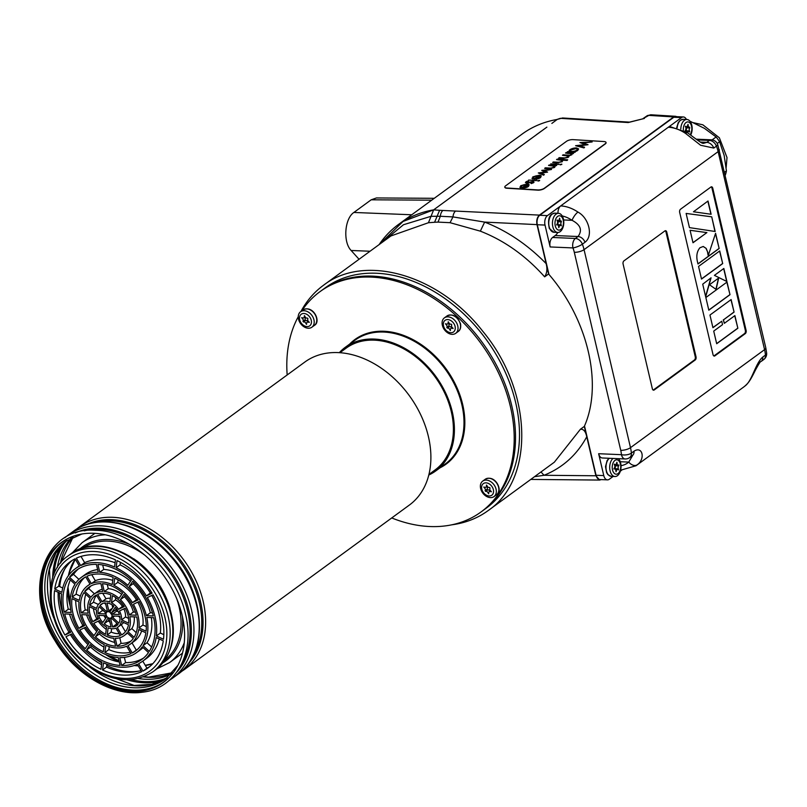 <?xml version="1.0" encoding="UTF-8"?>
<svg xmlns="http://www.w3.org/2000/svg" width="807" height="807" viewBox="0 0 807 807"><rect width="100%" height="100%" fill="white"/><g stroke="black" fill="none" stroke-linecap="round" stroke-linejoin="round"><path stroke-width="1.21" d="M724.605 172.204L726.431 170.872L724.172 155.479L719.612 141.76A37.102 27.035 -126.2 0 0 716.122 136.968L704.45 128.374L690.499 121.464A37.102 27.035 -126.2 0 0 690.116 121.423M717.262 143.475L719.612 141.76M725.291 175.099A37.102 27.035 -126.2 0 0 726.431 170.872M712.107 139.893L716.122 136.968M298.519 319.148A9.573 6.981 -126.2 0 0 304.168 326.906A9.573 6.981 -126.2 0 0 311.885 327.208A9.573 6.981 -126.2 0 0 311.865 315.366A9.573 6.981 -126.2 0 0 300.577 311.744A9.573 6.981 -126.2 0 0 298.519 319.148M299.69 319.794A7.182 5.235 -126.2 0 0 309.696 325.846A7.182 5.235 -126.2 0 0 307.023 314.478A7.182 5.235 -126.2 0 0 299.69 319.794M308.405 322.215L309.293 322.407L308.597 321.529A1.987 1.453 53.8 0 1 307.951 318.785L307.437 318.069A1.987 1.453 53.8 0 1 305.016 316.606L304.39 315.678L304.3 316.576A1.987 1.453 53.8 0 1 303.825 317.766A1.987 1.453 53.8 0 1 302.524 317.857L301.647 317.665L302.332 318.543A1.987 1.453 53.8 0 1 302.978 321.287L303.503 322.003A1.987 1.453 53.8 0 1 305.924 323.466L306.539 324.394L306.63 323.496A1.987 1.453 53.8 0 1 307.114 322.306A1.987 1.453 53.8 0 1 308.405 322.215L308.94 321.832M304.511 317.262A1.987 1.453 53.8 0 1 304.965 319.844L305.49 320.55A1.987 1.453 53.8 0 1 307.8 321.801M480.639 488.528A9.573 6.981 -126.2 0 0 486.288 496.275A9.573 6.981 -126.2 0 0 494.005 496.587A9.573 6.981 -126.2 0 0 493.985 484.735A9.573 6.981 -126.2 0 0 482.697 481.123A9.573 6.981 -126.2 0 0 480.639 488.528M481.799 489.163A7.182 5.235 -126.2 0 0 491.806 495.216A7.182 5.235 -126.2 0 0 489.143 483.847A7.182 5.235 -126.2 0 0 481.799 489.163M490.525 491.594L491.413 491.776L490.717 490.908A1.987 1.453 53.8 0 1 490.071 488.154L489.546 487.438A1.987 1.453 53.8 0 1 487.135 485.975L486.51 485.047L486.419 485.945A1.987 1.453 53.8 0 1 485.945 487.146A1.987 1.453 53.8 0 1 484.644 487.236L483.766 487.045L484.452 487.922A1.987 1.453 53.8 0 1 485.098 490.666L485.622 491.382A1.987 1.453 53.8 0 1 488.033 492.845L488.659 493.773L488.749 492.875A1.987 1.453 53.8 0 1 489.234 491.675A1.987 1.453 53.8 0 1 490.525 491.594L491.049 491.201M486.631 486.641A1.987 1.453 53.8 0 1 487.085 489.213L487.61 489.93A1.987 1.453 53.8 0 1 489.92 491.17M457.771 325.917A9.573 6.981 -126.2 0 0 452.122 318.17A9.573 6.981 -126.2 0 0 444.405 317.867A9.573 6.981 -126.2 0 0 444.425 329.71A9.573 6.981 -126.2 0 0 455.713 333.321A9.573 6.981 -126.2 0 0 457.771 325.917M455.077 326.401A7.182 5.235 -126.2 0 0 445.071 320.339A7.182 5.235 -126.2 0 0 447.734 331.707A7.182 5.235 -126.2 0 0 455.077 326.401M446.352 323.97L445.464 323.778L446.16 324.656A1.987 1.453 53.8 0 1 446.806 327.4L447.33 328.116A1.987 1.453 53.8 0 1 449.741 329.579L450.367 330.517L450.457 329.609A1.987 1.453 53.8 0 1 450.931 328.419A1.987 1.453 53.8 0 1 452.233 328.328L453.12 328.52L452.424 327.642A1.987 1.453 53.8 0 1 451.779 324.898L451.254 324.182A1.987 1.453 53.8 0 1 448.843 322.719L448.218 321.791L448.127 322.689A1.987 1.453 53.8 0 1 447.653 323.879A1.987 1.453 53.8 0 1 446.352 323.97M448.339 323.385A1.987 1.453 53.8 0 1 448.793 325.957L449.317 326.674A1.987 1.453 53.8 0 1 451.627 327.914M556.063 214.137A9.573 5.669 92.4 0 0 552.502 224.75A9.573 5.669 92.4 0 0 557.708 232.456A9.573 5.669 92.4 0 0 563.78 223.125A9.573 5.669 92.4 0 0 558.525 213.32A9.573 5.669 92.4 0 0 556.063 214.137M557.687 216.367A7.182 4.247 92.4 0 0 556.558 228.734A7.182 4.247 92.4 0 0 563.437 223.7A7.182 4.247 92.4 0 0 557.687 216.367M558.626 226.636L558.797 227.695L559.15 226.727A1.987 1.18 -87.6 0 1 560.34 225.324A1.987 1.18 -87.6 0 1 560.804 225.516L561.339 225.819L561.137 224.8A1.987 1.18 -87.6 0 1 561.41 221.814L561.218 221.007A1.987 1.18 -87.6 0 1 560.926 221.057A1.987 1.18 -87.6 0 1 559.826 219.232L559.654 218.172L559.312 219.141A1.987 1.18 -87.6 0 1 558.121 220.543A1.987 1.18 -87.6 0 1 557.647 220.351L557.123 220.059L557.324 221.068A1.987 1.18 -87.6 0 1 557.052 224.053L556.749 224.982L557.244 224.86A1.987 1.18 -87.6 0 1 557.536 224.81A1.987 1.18 -87.6 0 1 558.626 226.636M558.505 225.244L558.242 224.679A1.987 1.18 -87.6 0 1 558.515 221.693L558.979 220.977M558.333 220.886A1.987 1.18 -87.6 0 1 558.03 220.936A1.987 1.18 -87.6 0 1 557.344 220.513M690.752 135.001A9.573 5.669 92.4 0 0 691.73 124.994A9.573 5.669 92.4 0 0 686.878 119.476A9.573 5.669 92.4 0 0 684.427 120.283A9.573 5.669 92.4 0 0 680.805 129.08M690.177 134.577A7.182 4.247 92.4 0 0 691.296 125.287A7.182 4.247 92.4 0 0 686.051 122.523A7.182 4.247 92.4 0 0 683.358 130.26M687.544 132.711A1.987 1.18 -87.6 0 1 688.704 131.48A1.987 1.18 -87.6 0 1 689.168 131.662L689.692 131.965L689.491 130.956A1.987 1.18 -87.6 0 1 689.773 127.97L689.582 127.153A1.987 1.18 -87.6 0 1 689.279 127.203A1.987 1.18 -87.6 0 1 688.189 125.388L688.018 124.328L687.675 125.287A1.987 1.18 -87.6 0 1 686.475 126.699A1.987 1.18 -87.6 0 1 686.011 126.507L685.486 126.205L685.678 127.224A1.987 1.18 -87.6 0 1 685.405 130.209L685.597 131.016A1.987 1.18 -87.6 0 1 685.889 130.966A1.987 1.18 -87.6 0 1 686.939 132.318M686.858 131.4L686.606 130.835A1.987 1.18 -87.6 0 1 686.878 127.839L687.342 127.123M686.686 127.032A1.987 1.18 -87.6 0 1 686.394 127.082A1.987 1.18 -87.6 0 1 685.708 126.659M613.027 458.447A9.573 5.669 92.4 0 0 609.779 469.089A9.573 5.669 92.4 0 0 614.954 476.534A9.573 5.669 92.4 0 0 617.416 475.716A9.573 5.669 92.4 0 0 621.017 467.475A9.573 5.669 92.4 0 0 618.424 458.669M618.021 473.578A7.182 4.247 92.4 0 0 619.151 461.221A7.182 4.247 92.4 0 0 612.271 466.244A7.182 4.247 92.4 0 0 618.021 473.578M617.083 463.319L616.911 462.26L616.558 463.218A1.987 1.18 -87.6 0 1 615.368 464.62A1.987 1.18 -87.6 0 1 614.904 464.439L614.369 464.136L614.571 465.145A1.987 1.18 -87.6 0 1 614.298 468.131L614.49 468.948A1.987 1.18 -87.6 0 1 614.783 468.897A1.987 1.18 -87.6 0 1 615.872 470.713L616.044 471.772L616.397 470.814A1.987 1.18 -87.6 0 1 617.587 469.402A1.987 1.18 -87.6 0 1 618.061 469.593L618.586 469.896L618.384 468.877A1.987 1.18 -87.6 0 1 618.656 465.891L618.959 464.973L618.465 465.084A1.987 1.18 -87.6 0 1 618.172 465.135A1.987 1.18 -87.6 0 1 617.083 463.319L616.548 463.289M615.751 469.331L615.489 468.756A1.987 1.18 -87.6 0 1 615.771 465.77L616.235 465.054M615.58 464.963A1.987 1.18 -87.6 0 1 615.277 465.014A1.987 1.18 -87.6 0 1 614.601 464.59M601.205 479.6L599.662 480.064L595.889 475.767L586.75 436.779C585.66 431.432 583.552 428.931 580.404 429.253L584.318 426.399L586.75 436.779C576.924 454.886 562.681 467.717 544.029 475.283L534.506 476.695M359.054 259.269L351.136 250.483C342.854 242.13 344.569 218.536 353.89 212.453L371.19 199.803L376.476 197.947L434.257 198.31M300.93 311.492C306.64 300.86 314.135 292.134 323.436 285.315C364.451 253.247 438.837 274.642 482.596 331.062C532.438 390.588 535.172 478.924 488.144 510.589C477.593 518.265 465.468 523.017 451.759 524.822M379.744 244.138L403.036 221.471L433.631 209.86L431.059 216.296L440.329 216.276L438.03 222.107L434.58 222.268L439.603 210.304L433.631 209.86A149.234 108.733 -126.2 0 0 398.396 224.528A149.234 108.733 -126.2 0 0 379.119 244.602M381.903 242.564L403.47 224.739L431.059 216.296L428.446 222.722L390.992 235.916M650.755 114.765L648.828 115.381A4.812 3.41 -124.7 0 0 647.053 115.815L650.755 114.765L675.62 116.309L673.714 116.924L648.828 115.381L642.614 118.891L647.053 115.815M676.831 116.692L675.62 116.309M438.03 222.107L450.064 222.692L480.347 231.165L484.644 222.096C507.129 230.852 527.617 244.682 546.127 263.607L546.137 263.617C547.499 268.751 547.015 273.159 544.654 276.841C525.761 255.748 504.325 240.516 480.347 231.165M455.572 211.071L539.429 215.106C537.099 217.275 536.292 220.442 536.988 224.618L484.644 222.096L452.969 216.901A7.213 4.085 92.8 0 1 455.572 211.071L442.922 210.466A7.213 4.085 92.8 0 0 440.329 216.276L452.969 216.901L450.064 222.692M546.884 127.123L433.652 209.85M551.857 123.421L557.193 119.446A149.234 108.733 -126.2 0 0 522.099 134.093L398.396 224.528M526.134 142.224L531.51 138.3M505.787 157.103L511.174 153.169M485.451 171.972L490.827 168.038M465.104 186.851L470.481 182.917M536.302 134.789L541.689 130.855M515.966 149.668L521.342 145.734M495.619 164.537L500.996 160.603M475.273 179.416L480.659 175.482M455.34 194.053L460.313 190.351M444.97 201.568L450.145 197.786M557.001 119.456L560.29 118.326L628.25 122.543A4.812 2.814 -86.5 0 1 629.51 122.129L562.57 117.983L556.931 119.497M539.429 215.106L673.714 116.924M629.51 122.129L642.614 118.891M544.654 276.841L548.568 273.987C587.869 319.189 603.122 384.213 584.318 426.399M595.889 475.767L544.029 475.283L540.983 471.954M488.144 510.589L554.338 462.199L580.404 429.253M428.446 222.722L434.58 222.268M546.127 263.607L536.988 224.618M301.757 310.887A136.444 99.422 53.8 0 1 319.965 291.67L321.287 290.702A136.444 99.422 53.8 0 1 372.572 276.135A136.444 99.422 53.8 0 1 500.279 372.884A136.444 99.422 53.8 0 1 482.354 511.002A136.444 99.422 53.8 0 0 500.189 492.341A136.444 99.422 53.8 0 0 471.026 328.469A136.444 99.422 53.8 0 0 321.287 290.702L325.261 287.806A136.444 99.422 53.8 0 1 475 325.564A136.444 99.422 53.8 0 1 504.163 489.435A136.444 99.422 53.8 0 1 486.328 508.097L481.033 511.971A136.444 99.422 53.8 0 1 391.728 517.953M557.97 213.3A7.182 4.247 -87.6 0 1 560.683 205.926A35.912 26.167 53.8 0 1 577.943 212.08C588.949 217.92 593.478 236.058 585.014 242.231L582.372 244.168A35.912 26.167 53.8 0 1 584.056 249.656L718.129 151.625A35.912 26.167 -126.2 0 0 716.445 146.138L713.802 148.074L700.617 145.26L685.547 133.407A7.182 2.179 -55.9 0 1 687.655 132.792L687.655 132.792C704.703 145.845 702.181 142.738 703.442 143.374L706.811 142.365L709.464 140.428A7.182 5.235 -126.2 0 1 716.445 146.138A7.182 1.735 -20.9 0 0 717.705 144.433L765.782 347.756A7.182 2.471 -13.2 0 1 764.572 349.643L630.499 447.663A35.912 26.167 53.8 0 1 631.377 453.12A7.182 3.147 175.1 0 1 621.451 454.684A7.182 4.247 92.4 0 0 625.112 458.961A7.182 7.182 0 0 0 629.662 457.579A7.182 5.235 53.8 0 0 631.377 453.12L634.03 451.184C642.604 445.635 645.55 459.032 637.217 464.792A35.912 26.167 53.8 0 1 636.017 465.75L743.62 387.078A35.912 26.167 -126.2 0 0 744.821 386.119A7.182 4.913 49.2 0 0 745.032 385.948A7.182 4.913 49.2 0 0 745.315 385.685M744.821 386.119C752.245 381.055 755.322 363.241 762.807 357.027A7.182 5.235 53.8 0 1 761.082 361.486L761.082 361.486C760.698 360.941 758.802 363.836 755.372 370.191C749.925 381.388 748.139 383.093 745.032 385.948L743.62 387.078M620.25 461.725L628.774 462.088A7.182 4.913 49.2 0 0 637.217 464.792M621.017 465.679A28.729 20.932 53.8 0 0 628.774 462.088L632.678 455.41M548.972 274.461L537.311 224.739A7.182 4.247 92.4 0 1 539.742 215.277L673.815 117.247L681.522 117.58L668.287 127.254A7.182 4.247 -87.6 0 1 670.133 126.649L687.655 132.792M762.807 357.027L765.45 355.09A7.182 3.147 -4.9 0 0 766.65 353.143L765.782 347.756M711.724 216.821L715.173 231.488L689.45 227.624L686.121 213.431L711.724 216.821L714.972 231.468M715.587 233.294L719.158 248.506L697.984 263.99L697.48 261.861C696.118 256.061 696.925 251.36 699.921 247.769L703.25 246.478L706.186 248.405L707.769 252.339A37.485 22.193 92.4 0 0 708.324 255.335L715.587 233.294M723.839 268.469L726.905 281.532L714.407 275.369L723.839 268.469M702.715 284.175L711.068 277.81L705.681 296.815L702.715 284.175M734.895 315.608L737.86 328.247L716.687 343.732L713.721 331.092L722.547 324.636L721.751 321.236L712.924 327.692L709.958 315.043L731.132 299.558L734.077 312.107L723.486 319.844L724.313 323.345L734.895 315.608M713.872 355.958A2.391 1.412 92.4 0 0 714.094 355.826L744.538 333.573A2.391 1.412 92.4 0 0 745.345 330.416L711.996 188.202A2.391 1.412 92.4 0 0 711.149 186.881M727.026 282.057L729.992 294.696L708.818 310.181L705.853 297.541L727.026 282.057M718.684 278.022L716.102 289.431L709.494 284.74L718.684 278.022M719.733 250.937L722.699 263.586L701.515 279.071L698.549 266.421L719.733 250.937M706.902 232.598L693.001 242.756L690.076 230.277L706.902 232.598L692.971 242.635M708.021 201.014L711.128 214.269L693.465 211.777L708.021 201.014M653.186 390.074A2.391 1.412 92.4 0 0 653.408 389.952L694.444 359.952A2.391 1.412 92.4 0 0 695.251 356.795L665.997 232.083A2.391 1.412 92.4 0 0 665.16 230.762M714.871 355.867L745.305 333.604A2.391 1.412 92.4 0 0 746.122 330.456L712.763 188.233A2.391 1.412 92.4 0 0 711.542 186.81A2.391 1.412 92.4 0 0 710.927 187.012L680.483 209.265A2.391 1.412 92.4 0 0 679.676 212.423L713.035 354.646A2.391 1.412 92.4 0 0 714.256 356.069A2.391 1.412 92.4 0 0 714.871 355.867L714.094 355.826M696.027 356.825L666.774 232.113A2.391 1.412 92.4 0 0 665.553 230.691A2.391 1.412 92.4 0 0 664.938 230.893L623.902 260.893A2.391 1.412 92.4 0 0 623.095 264.05L652.349 388.762A2.391 1.412 92.4 0 0 653.569 390.185A2.391 1.412 92.4 0 0 654.184 389.983L695.21 359.983A2.391 1.412 92.4 0 0 696.027 356.825L695.251 356.795M625.112 458.961L602.315 457.983A7.182 4.247 92.4 0 1 598.643 453.716L603.777 475.595A7.182 4.247 92.4 0 0 607.439 479.862A7.182 4.247 92.4 0 0 609.285 479.257L613.118 476.453M620.341 471.167L621.652 470.219M620.613 470.188A7.182 4.247 92.4 0 0 620.674 470.188L636.017 465.75M537.311 224.739L545.018 225.072L550.152 246.952A7.182 4.247 -87.6 0 1 552.583 237.48L555.226 235.553L578.034 236.522C582.604 230.237 580.616 224.84 572.062 220.311A7.182 2.179 124.1 0 1 577.943 212.08M557.798 232.456A11.974 7.081 -87.6 0 1 555.226 235.553M681.522 117.58A7.182 4.247 -87.6 0 1 683.368 116.965A7.182 4.247 -87.6 0 1 686.414 119.456M685.547 133.407A35.912 26.167 -126.2 0 0 668.287 127.254L547.449 215.6A7.182 4.247 -87.6 0 0 545.018 225.072M584.5 425.955L596.07 475.262A7.182 4.247 92.4 0 0 599.732 479.54L607.439 479.862M683.368 116.965L675.651 116.642A7.182 4.247 92.4 0 0 673.815 117.247M552.583 237.48L575.391 238.458A7.182 5.235 -126.2 0 1 582.372 244.168A7.182 1.735 159.1 0 1 572.96 247.92A28.729 20.932 53.8 0 1 574.302 252.309L620.744 450.326A28.729 20.932 53.8 0 1 621.451 454.684L598.643 453.716M734.733 315.729L737.86 328.247M737.669 328.237L716.656 343.6M712.894 327.561L721.751 321.236M730.971 299.679L734.077 312.107M733.886 312.097L723.486 319.844M723.294 319.834L724.313 323.345M726.865 282.178L729.992 294.696M729.8 294.696L708.788 310.059M710.826 277.991L705.59 296.431M718.452 278.193L715.94 289.31M723.677 268.59L726.693 281.431M719.572 251.058L722.699 263.586M722.507 263.576L701.485 278.94M715.476 233.626L719.158 248.506M718.966 248.506L697.954 263.869M703.149 246.478L706.186 248.405M705.994 248.395L707.779 252.349M707.588 252.349A37.485 22.193 92.4 0 0 708.132 255.325L708.324 255.335M690.076 230.298L706.71 232.587M686.132 213.441L711.532 216.811M707.86 201.135L710.937 214.238M521.705 185.711L521.393 187.184L520.404 187.567L520.707 185.711L527.132 184.067A4.781 1.695 167.6 0 1 529.039 184.652L528.434 186.205A4.449 1.584 167.6 0 1 524.903 187.617L521.746 187.87L526.315 184.521A3.339 1.18 -12.4 0 0 521.685 185.711L521.443 187.406L520.454 187.789L519.869 187.093M526.043 184.722A3.339 1.18 -12.4 0 0 521.736 185.933M529.089 184.874L528.484 186.417A4.449 1.584 -12.4 0 1 524.953 187.839L521.746 187.87M528.131 185.368A3.611 1.281 -12.4 0 0 527.213 184.853A3.531 2.068 93.5 0 0 527.163 184.632L523.299 187.466L527.485 186.165A3.621 1.281 -12.4 0 0 528.131 185.186A3.621 1.281 -12.4 0 0 528.121 185.156L528.171 185.378M527.163 184.632A3.611 1.281 167.6 0 1 528.091 185.166M506.887 188.233L537.866 190.149A4.792 1.695 -12.4 0 0 544.382 188.455L544.342 188.243A4.792 1.695 -12.4 0 1 537.815 189.938L506.836 188.011A4.792 1.695 -12.4 0 1 504.809 187.103L504.859 187.325A4.792 1.695 -12.4 0 0 506.887 188.233L506.836 188.011M606.027 142.456L606.067 142.678A4.792 1.695 -12.4 0 1 605.27 143.939L605.22 143.727A4.792 1.695 -12.4 0 0 606.027 142.456A4.792 1.695 -12.4 0 0 603.999 141.548L573.02 139.631A4.792 1.695 -12.4 0 0 566.494 141.326L505.616 185.832A4.792 1.695 -12.4 0 0 504.809 187.103M577.459 149.224L575.916 148.417L577.429 149.043L576.813 150.102A3.642 1.291 167.6 0 1 571.679 151.434L570.226 150.788L570.892 149.749L570.267 150.889M532.63 182.664L531.44 182.2A4.217 1.493 -12.4 0 0 529.947 182.685L526.517 183.179L525.851 181.948A3.581 1.271 167.6 0 1 528.323 180.929L526.81 181.979L527.032 182.705L532.852 181.434A2.3 0.817 167.6 0 1 533.911 181.868A2.3 0.817 167.6 0 1 533.477 182.523L533.518 182.735A2.3 0.817 -12.4 0 0 533.962 182.089A2.3 0.817 -12.4 0 0 533.921 181.989M539.247 175.21A4.781 1.695 167.6 0 1 541.164 175.795L540.559 177.338A4.449 1.584 167.6 0 1 537.028 178.761L537.069 178.972A4.449 1.584 -12.4 0 0 540.609 177.56L541.215 176.007M553.945 166.373L553.168 165.818L553.36 167.251A2.199 0.777 167.6 0 1 550.646 168.088L545.32 167.816L544.735 168.502L548.558 168.734L554.268 167.574A4.196 1.483 167.6 0 0 554.994 166.454L554.944 166.232A4.196 1.483 167.6 0 1 554.227 167.352L554.278 167.574M561.934 160.532L561.158 159.978L561.349 161.41A2.199 0.777 167.6 0 1 558.646 162.247M561.944 160.643L561.208 160.19A11.399 4.045 -12.4 0 0 559.291 160.008L556.537 159.615L557.173 159.15L567.674 159.806L562.61 159.988L562.217 161.511L556.507 162.671L552.684 162.439L553.309 161.975L558.605 162.247M559.241 159.786A11.399 4.045 167.6 0 1 559.644 159.806A11.399 4.045 167.6 0 1 561.158 159.978L561.208 160.19M551.463 169.268L543.878 170.539L547.59 172.103L540.458 173.041L544.311 174.494L543.646 174.978L538.299 172.95L545.451 171.992L541.85 170.358L551.504 169.49L544.291 170.721M547.59 172.103L540.912 173.202M544.311 174.494L543.696 175.2L538.299 172.95M545.088 172.042L541.739 170.438M551.262 165.627L548.548 165.455L549.184 164.991L556.669 165.455L554.883 166.06M553.955 166.484L553.219 166.04A11.51 4.085 -12.4 0 0 551.302 165.849L548.548 165.455M558.868 164.103L550.707 163.882L558.868 164.103M561.823 164.134L559.897 164.477A0.978 0.978 0 0 0 559.957 164.729L560.33 164.89M561.722 164.527L559.897 164.477M567.674 159.806L567.099 160.482L562.802 160.22M562.903 160.543L562.61 159.988M562.661 160.21L562.257 161.723L556.548 162.893L552.684 162.439M559.291 159.998L556.537 159.615M567.866 156.306L567.139 155.862A11.51 4.085 -12.4 0 0 565.213 155.67L562.469 155.277L563.094 154.823L570.579 155.287L568.794 155.892M568.874 156.175A4.196 1.483 167.6 0 1 568.915 156.276A4.196 1.483 167.6 0 1 568.199 157.395L562.479 158.555L558.656 158.323L559.231 157.647L564.537 157.91A2.199 0.777 167.6 0 0 567.281 157.083L567.139 155.862M565.213 155.67L562.469 155.277M568.037 153.199L565.525 153.048L566.151 152.584L573.636 153.048L572.163 153.673M571.951 153.663L571.941 154.651L571.951 153.663M571.931 154.651A1.543 0.545 167.6 0 1 571.124 155.025L570.64 154.51A2.088 0.736 -12.4 0 0 571.104 154.288L571.134 154.51M570.539 153.653A13.699 4.862 -12.4 0 0 568.067 153.441L565.525 153.048M576.561 147.963L578.558 148.881L577.721 150.173A4.317 1.533 167.6 0 1 574.14 151.585L575.522 151.676L574.937 152.352L567.452 151.887L569.328 151.292M578.569 148.992L577.772 150.384A4.317 1.533 -12.4 0 1 574.927 151.635M605.22 143.727L544.342 188.243M592.106 141.739L582.573 142.748L588.051 144.705L578.498 145.764L584.581 147.237L583.935 147.711L575.583 145.694L585.61 144.574L579.91 142.526L592.156 141.951L583.108 142.94M588.051 144.705L579.144 145.926M584.581 147.237L583.986 147.923L575.583 145.694M585.176 144.614L579.91 142.526M538.158 175.865A3.339 1.18 -12.4 0 0 533.861 177.066L533.568 178.539L532.58 178.922L531.995 178.236M537.069 178.972L533.871 179.003L538.44 175.664A3.339 1.18 -12.4 0 0 533.81 176.844L533.861 177.066M539.641 180.344L537.714 180.697A0.978 0.978 0 0 0 537.785 180.939L539.55 180.738M536.695 180.314L528.524 180.092L536.695 180.314M533.518 182.735L531.177 183.613L530.915 183.038L532.287 182.11M529.937 182.685L526.567 183.391L525.902 182.16M525.851 181.948L525.418 182.775M528.605 181.282L526.85 182.2L527.082 182.927M527.213 184.853L523.682 187.436M575.966 148.639L570.942 149.961M540.256 176.501A3.611 1.281 -12.4 0 0 539.338 175.987L535.798 178.569M539.338 175.987A3.531 2.068 93.5 0 0 539.288 175.775A3.611 1.281 167.6 0 1 540.216 176.299L540.287 176.511M539.288 175.775L535.414 178.599L539.611 177.308A3.621 1.281 -12.4 0 0 540.246 176.319A3.621 1.281 -12.4 0 0 540.246 176.299M537.028 178.761L533.871 179.003M551.302 165.849L551.252 165.627A11.51 4.085 167.6 0 1 551.645 165.647A11.51 4.085 167.6 0 1 553.168 165.818L553.219 166.04M561.682 164.305L560.29 164.678M527.032 182.705L526.85 182.2M529.906 182.473A4.217 1.493 167.6 0 1 531.389 181.979L531.44 182.2M519.879 187.204L520.454 187.789M520.999 186.74L521.443 187.406M533.82 176.844L533.568 178.539M533.124 177.873L533.518 178.327L532.58 178.922M539.258 175.21L532.822 176.844L532.529 178.71L532.005 178.347M536.645 180.102L536.06 180.778M536.019 180.556L528.524 180.092M571.094 154.288L570.499 153.441A13.699 4.862 -12.4 0 0 568.017 153.219L568.067 153.441M570.579 155.287L568.602 155.66A4.196 1.483 167.6 0 1 568.864 156.054A4.196 1.483 167.6 0 1 568.148 157.173L562.429 158.343L558.605 158.101M558.817 163.882L558.242 164.567M558.192 164.346L550.707 163.882M554.217 167.352L548.518 168.512L544.685 168.28M556.669 165.455L554.681 165.839A4.196 1.483 167.6 0 1 554.944 166.232M565.172 155.458A11.51 4.085 167.6 0 1 565.556 155.469A11.51 4.085 167.6 0 1 567.079 155.65L567.856 156.195M573.636 153.048L573.061 153.734M573.01 153.512L571.911 153.441L571.941 154.651M571.911 153.441L571.891 154.43A1.543 0.545 167.6 0 1 571.074 154.813L571.124 155.025M575.916 148.417L570.892 149.749M575.522 151.676L574.937 152.352M574.897 152.13L567.402 151.666M569.338 151.282A4.499 1.594 167.6 0 1 569.137 150.949A4.499 1.594 167.6 0 1 570.014 149.678M570.024 149.678A4.792 1.695 167.6 0 1 576.571 147.953M605.27 143.939L544.382 188.455M533.477 182.523L530.915 183.038M532.237 181.898L531.389 181.989M532.59 182.443L532.247 181.888M539.5 180.526L538.158 181.111M111.719 614.47A3.591 2.613 53.8 0 1 110.277 612.493M109.409 611.948A3.591 2.613 53.8 0 1 111.85 614.843A3.591 2.613 53.8 0 1 111.134 617.839A3.591 2.613 53.8 0 1 106.897 616.477A3.591 2.613 53.8 0 1 106.897 612.039A3.591 2.613 53.8 0 1 109.409 611.948M339.313 352.659A76.604 55.814 53.8 0 1 345.356 347.242A76.604 55.814 53.8 0 1 374.145 339.061A76.604 55.814 53.8 0 1 445.847 393.372A76.604 55.814 53.8 0 1 435.78 470.915A76.604 55.814 53.8 0 1 428.779 475.03M339.918 352.699L346.062 348.21A75.404 54.947 53.8 0 1 374.408 340.161A75.404 54.947 53.8 0 1 444.98 393.624A75.404 54.947 53.8 0 1 435.074 469.946L428.931 474.445M105.354 612.493A4.63 3.369 -126.2 0 0 105.162 613.905L98.222 613.613A13.184 9.603 53.8 0 1 99.13 606.713L105.354 612.493M319.965 291.67A136.444 99.422 53.8 0 1 371.25 277.104A136.444 99.422 53.8 0 1 498.958 373.853A136.444 99.422 53.8 0 1 481.033 511.971M287.171 374.962A136.444 99.422 53.8 0 1 298.257 316.717M79.55 526.759L304.824 362.05A88.568 64.54 53.8 0 1 338.103 352.598A88.568 64.54 53.8 0 1 421.002 415.403A88.568 64.54 53.8 0 1 409.371 505.051L184.097 669.76A88.568 64.54 -126.2 0 0 195.738 580.102A88.568 64.54 -126.2 0 0 112.829 517.307A88.568 64.54 -126.2 0 0 79.55 526.759L76.443 529.231M93.874 533.286A86.591 63.097 53.8 0 1 171.245 587.486A86.591 63.097 53.8 0 1 172.194 674.107A86.591 63.097 53.8 0 1 61.514 649.665A86.591 63.097 53.8 0 1 71.793 536.786A86.591 63.097 53.8 0 1 93.874 533.286M172.446 673.795A86.389 62.946 53.8 0 1 62.28 649.1A86.389 62.946 53.8 0 1 72.166 536.635M90.162 598.37A25.612 18.662 -126.2 0 0 88.195 613.189L81.255 612.886A34.227 24.946 53.8 0 1 83.948 592.59L90.162 598.37M79.419 566.191A57.206 41.682 -126.2 0 0 75.243 568.753A57.206 41.682 -126.2 0 0 61.877 592.328L54.755 589.039A65.831 47.966 53.8 0 1 70.159 561.793A65.831 47.966 53.8 0 1 75.061 558.797L79.419 566.191M105.576 615.66A4.63 3.369 -126.2 0 0 106.433 617.113L102.832 622.469A13.184 9.603 53.8 0 1 98.636 615.358L105.576 615.66M88.609 614.934A25.612 18.662 -126.2 0 0 97.627 630.217L94.026 635.583A34.227 24.946 53.8 0 1 81.668 614.641L88.609 614.934M61.665 593.912A57.206 41.682 -126.2 0 0 70.673 632.315L64.964 635.059A65.831 47.966 53.8 0 1 54.543 590.623L61.665 593.912M107.815 618.394A4.63 3.369 -126.2 0 0 109.217 619.04L111.063 626.918A13.184 9.603 53.8 0 1 104.214 623.761L107.815 618.394M99.009 631.508A25.612 18.662 -126.2 0 0 113.726 638.297L115.583 646.175A34.227 24.946 53.8 0 1 95.408 636.864L99.009 631.508M71.641 633.959A57.206 41.682 -126.2 0 0 101.924 662.123L100.976 669.296A65.831 47.966 53.8 0 1 65.932 636.703L71.641 633.959M110.751 619.11A4.63 3.369 -126.2 0 0 111.749 618.676A4.63 3.369 -126.2 0 0 111.88 618.566L118.094 624.346A13.184 9.603 53.8 0 1 116.793 625.576A13.184 9.603 53.8 0 1 112.607 626.989L110.751 619.11M115.27 638.367A25.612 18.662 -126.2 0 0 124.137 635.613A25.612 18.662 -126.2 0 0 127.072 632.698L133.286 638.478A34.227 24.946 53.8 0 1 129.221 642.574A34.227 24.946 53.8 0 1 117.116 646.246L115.27 638.367M103.508 662.86A57.206 41.682 -126.2 0 0 137.331 664.292L141.699 671.686A65.831 47.966 53.8 0 1 102.56 670.022L103.508 662.86M112.677 617.375A4.63 3.369 -126.2 0 0 112.869 615.963L119.809 616.266A13.184 9.603 53.8 0 1 118.891 623.155L112.677 617.375L114.513 616.034M127.869 631.508A25.612 18.662 -126.2 0 0 129.826 616.689L136.766 616.982A34.227 24.946 53.8 0 1 134.083 637.288L127.869 631.508L131.844 628.603A25.612 18.662 -126.2 0 0 134.244 616.871M138.602 663.687A57.206 41.682 -126.2 0 0 142.778 661.125A57.206 41.682 -126.2 0 0 156.155 637.55L163.276 640.839A65.831 47.966 53.8 0 1 147.863 668.075A65.831 47.966 53.8 0 1 142.97 671.081L138.602 663.687M112.455 614.218A4.63 3.369 -126.2 0 0 111.598 612.765L115.199 607.399A13.184 9.603 53.8 0 1 119.396 614.51L112.455 614.218L116.43 611.313A4.63 3.369 -126.2 0 0 115.562 609.86L111.598 612.765M129.423 614.934A25.612 18.662 -126.2 0 0 120.394 599.651L123.996 594.295A34.227 24.946 53.8 0 1 136.363 615.237L129.423 614.934L133.387 612.039A25.612 18.662 -126.2 0 0 124.369 596.746L125.206 595.505M156.366 635.956A57.206 41.682 -126.2 0 0 147.358 597.553L153.068 594.82A65.831 47.966 53.8 0 1 163.488 639.245L156.366 635.956L160.341 633.051A57.206 41.682 -126.2 0 0 151.777 595.435M110.216 611.474A4.63 3.369 -126.2 0 0 108.814 610.828L106.968 602.95A13.184 9.603 53.8 0 1 113.817 606.118L110.216 611.474M119.022 598.37A25.612 18.662 -126.2 0 0 104.295 591.571L102.449 583.693A34.227 24.946 53.8 0 1 122.624 593.004L119.022 598.37M146.39 595.919A57.206 41.682 -126.2 0 0 116.097 567.745L117.045 560.583A65.831 47.966 53.8 0 1 152.099 593.175L146.39 595.919L150.364 593.014A57.206 41.682 -126.2 0 0 120.072 564.839L120.404 562.297M107.27 610.768A4.63 3.369 -126.2 0 0 106.282 611.202A4.63 3.369 -126.2 0 0 106.151 611.303L99.937 605.522A13.184 9.603 53.8 0 1 101.238 604.292A13.184 9.603 53.8 0 1 105.424 602.89L107.27 610.768M102.751 591.511A25.612 18.662 -126.2 0 0 93.894 594.255A25.612 18.662 -126.2 0 0 90.959 597.18L84.745 591.4A34.227 24.946 53.8 0 1 88.81 587.304A34.227 24.946 53.8 0 1 100.905 583.632L102.751 591.511M114.523 567.018A57.206 41.682 -126.2 0 0 80.69 565.576L76.332 558.182A65.831 47.966 53.8 0 1 115.472 559.846L114.523 567.018M98.242 572.244A46.675 34.015 -126.2 0 0 81.467 577.257A46.675 34.015 -126.2 0 0 75.767 583.047L69.553 577.267A55.3 40.289 53.8 0 1 76.372 570.297A55.3 40.289 53.8 0 1 96.386 564.365L98.242 572.244M112.203 584.53A36.144 26.338 -126.2 0 0 91.352 583.643L86.995 576.259A44.758 32.613 53.8 0 1 113.151 577.368L112.203 584.53M109.883 602.052A15.091 10.995 -126.2 0 0 102.025 601.719L97.657 594.325A23.706 17.27 53.8 0 1 110.831 594.88L109.883 602.052M127.819 585.267A46.675 34.015 -126.2 0 0 99.775 572.314L97.929 564.436A55.3 40.289 53.8 0 1 131.42 579.9L127.819 585.267M132.449 602.617A36.144 26.338 -126.2 0 0 113.787 585.267L114.735 578.094A44.758 32.613 53.8 0 1 138.148 599.873L132.449 602.617L136.413 599.712A36.144 26.338 -126.2 0 0 117.751 582.361L113.787 585.267M118.498 609.325A15.091 10.995 -126.2 0 0 111.467 602.779L112.415 595.616A23.706 17.27 53.8 0 1 124.207 606.582L118.498 609.325L122.472 606.42A15.091 10.995 -126.2 0 0 115.431 599.873L111.467 602.779M146.39 615.66A46.675 34.015 -126.2 0 0 129.201 586.548L132.802 581.181A55.3 40.289 53.8 0 1 153.33 615.953L146.39 615.66L150.354 612.755A46.675 34.015 -126.2 0 0 133.175 583.643L134.023 582.372M138.965 627.917A36.144 26.338 -126.2 0 0 133.417 604.261L139.117 601.518A44.758 32.613 53.8 0 1 146.087 631.205L138.965 627.917L142.93 625.022A36.144 26.338 -126.2 0 0 137.815 602.143M121.564 619.887A15.091 10.995 -126.2 0 0 119.466 610.97L125.176 608.226A23.706 17.27 53.8 0 1 128.676 623.175L121.564 619.887L125.529 616.982A15.091 10.995 -126.2 0 0 123.844 608.861M143.061 645.63A46.675 34.015 -126.2 0 0 146.793 617.405L153.734 617.708A55.3 40.289 53.8 0 1 149.275 651.41L143.061 645.63L147.025 642.725A46.675 34.015 -126.2 0 0 151.343 617.597M127.94 645.62A36.144 26.338 -126.2 0 0 130.351 644.117A36.144 26.338 -126.2 0 0 138.754 629.51L145.875 632.799A44.758 32.613 53.8 0 1 135.435 651.067A44.758 32.613 53.8 0 1 132.298 653.004L127.94 645.62M117.277 627.553A15.091 10.995 -126.2 0 0 117.923 627.12A15.091 10.995 -126.2 0 0 121.353 621.481L128.464 624.769A23.706 17.27 53.8 0 1 123.007 634.07A23.706 17.27 53.8 0 1 121.635 634.938L117.277 627.553M119.789 657.624A46.675 34.015 -126.2 0 0 136.565 652.621A46.675 34.015 -126.2 0 0 142.264 646.821L148.478 652.601A55.3 40.289 53.8 0 1 141.649 659.571A55.3 40.289 53.8 0 1 121.635 665.503L119.789 657.624M105.828 645.338A36.144 26.338 -126.2 0 0 126.669 646.225L131.037 653.62A44.758 32.613 53.8 0 1 104.88 652.51L105.828 645.338M108.148 627.826A15.091 10.995 -126.2 0 0 116.006 628.159L120.364 635.553A23.706 17.27 53.8 0 1 107.2 634.988L108.148 627.826M90.202 644.611A46.675 34.015 -126.2 0 0 118.246 657.554L120.092 665.442A55.3 40.289 53.8 0 1 86.601 649.978L90.202 644.611M85.582 627.251A36.144 26.338 -126.2 0 0 104.244 644.611L103.296 651.774A44.758 32.613 53.8 0 1 79.873 629.995L85.582 627.251M99.533 620.553A15.091 10.995 -126.2 0 0 106.564 627.089L105.616 634.262A23.706 17.27 53.8 0 1 93.824 623.297L99.533 620.553M71.641 614.218A46.675 34.015 -126.2 0 0 88.831 643.33L85.229 648.687A55.3 40.289 53.8 0 1 64.701 613.915L71.641 614.218M79.066 601.951A36.144 26.338 -126.2 0 0 84.614 625.607L78.904 628.35A44.758 32.613 53.8 0 1 71.944 598.663L79.066 601.951M96.467 609.991A15.091 10.995 -126.2 0 0 98.555 618.908L92.855 621.652A23.706 17.27 53.8 0 1 89.345 606.703L96.467 609.991M74.97 584.238A46.675 34.015 -126.2 0 0 71.228 612.463L64.288 612.17A55.3 40.289 53.8 0 1 68.756 578.458L74.97 584.238M90.091 584.258A36.144 26.338 -126.2 0 0 87.681 585.761A36.144 26.338 -126.2 0 0 79.278 600.358L72.156 597.069A44.758 32.613 53.8 0 1 82.596 578.801A44.758 32.613 53.8 0 1 85.724 576.864L90.091 584.258M100.754 602.325A15.091 10.995 -126.2 0 0 100.108 602.748A15.091 10.995 -126.2 0 0 96.679 608.397L89.557 605.109A23.706 17.27 53.8 0 1 95.024 595.798A23.706 17.27 53.8 0 1 96.396 594.93L100.754 602.325M94.469 593.841L88.72 588.495L84.745 591.4M110.377 598.28A15.091 10.995 -126.2 0 0 105.989 598.814L102.025 601.719M105.989 598.814L102.721 593.266M117.751 582.361L118.084 579.89M123.713 605.825L122.472 606.42M146.309 626.575L142.93 625.022M137.341 649.514A44.758 32.613 53.8 0 1 136.272 650.109L132.298 653.004M119.275 633.707A23.706 17.27 53.8 0 1 111.164 632.083L107.2 634.988M109.934 622.126A13.184 9.603 53.8 0 1 108.178 620.855L104.214 623.761M108.178 620.855L109.258 619.251M70.229 631.528L68.938 632.153A65.831 47.966 53.8 0 1 58.165 592.298M68.938 632.153L64.964 635.059M105.656 618.263A13.184 9.603 53.8 0 1 103.901 615.59M70.663 609.366L68.262 609.265A55.3 40.289 53.8 0 1 70.36 579.951M68.262 609.265L64.288 612.17M87.751 610.092L85.229 609.991L81.255 612.886M103.488 610.768L102.196 610.707L98.222 613.613M111.164 632.083L111.618 628.683M107.22 610.526L106.423 611.101M105.767 604.352L104.315 603M102.802 603.434L99.937 605.522M115.562 609.86L116.339 608.71M128.575 618.384L125.529 616.982M117.923 627.12L121.897 624.214A15.091 10.995 -126.2 0 0 123.602 622.52M124.248 633.031L121.635 634.938M125.428 631.74L121.262 624.679M98.393 604.453L93.531 602.204A23.706 17.27 53.8 0 1 96.568 595.223M93.531 602.204L89.557 605.109M98.161 618.101L96.82 618.747A23.706 17.27 53.8 0 1 93.42 608.579M96.82 618.747L92.855 621.652M115.431 599.873L115.734 597.614M106.262 629.359A23.706 17.27 53.8 0 1 98.283 621.148M102.196 610.707A13.184 9.603 53.8 0 1 102.035 609.416M85.229 609.991A34.227 24.946 53.8 0 1 85.774 594.295M62.744 587.99L58.719 586.134A65.831 47.966 53.8 0 1 72.196 560.411M79.227 565.848A57.206 41.682 -126.2 0 0 79.217 565.848L75.243 568.753M96.79 631.467A34.227 24.946 53.8 0 1 86.581 614.853M114.705 642.463A34.227 24.946 53.8 0 1 99.382 633.959L100.31 632.587M101.591 664.675A65.831 47.966 53.8 0 1 70.37 634.564M117.681 623.962A13.184 9.603 53.8 0 1 116.571 624.083L116.228 622.611M131.107 640.98A34.227 24.946 53.8 0 1 121.09 643.34L119.779 637.742M141.023 670.536A65.831 47.966 53.8 0 1 106.534 667.117L106.907 664.242M119.961 617.557L118.508 616.205M136.222 632.678L131.844 628.603M149.799 666.552A65.831 47.966 53.8 0 1 146.935 668.176L142.778 661.125L146.753 658.219A57.206 41.682 -126.2 0 0 159.251 638.983M118.104 611.383L116.43 611.313M135.425 612.12L133.387 612.039M163.831 634.665L160.341 633.051M112.738 607.721L112.062 604.846M121.696 594.386A25.612 18.662 -126.2 0 0 108.269 588.666L107.291 584.5M151.625 592.409L150.364 593.014M102.217 589.221A25.612 18.662 -126.2 0 0 97.869 591.36L93.894 594.255M88.72 588.495A34.227 24.946 53.8 0 1 90.898 585.983M115.088 562.731A57.206 41.682 -126.2 0 0 84.664 562.671L80.982 556.437M78.925 579.386L73.528 574.362A55.3 40.289 53.8 0 1 78.42 568.935M97.617 569.591A46.675 34.015 -126.2 0 0 85.431 574.352L81.467 577.257M112.758 580.354A36.144 26.338 -126.2 0 0 95.327 580.747L91.746 574.685M130.522 581.242A46.675 34.015 -126.2 0 0 103.75 569.409L102.721 565.011M137.674 599.107L136.413 599.712M152.462 612.846L150.354 612.755M151.635 647.012L147.025 642.725M130.351 644.117L134.315 641.212A36.144 26.338 -126.2 0 0 141.679 630.862M136.272 650.109L132.015 642.897M136.565 652.621L140.539 649.716A46.675 34.015 -126.2 0 0 143.071 647.577M143.575 658.038A55.3 40.289 53.8 0 1 125.61 662.597L124.379 657.382M130.25 652.288A44.758 32.613 53.8 0 1 108.844 649.605L109.248 646.619M119.275 661.962A55.3 40.289 53.8 0 1 90.576 647.073L91.484 645.721M103.921 647.083A44.758 32.613 53.8 0 1 84.321 627.856M87.973 644.591A55.3 40.289 53.8 0 1 69.533 614.127M84.18 624.83L82.879 625.455A44.758 32.613 53.8 0 1 75.687 600.388M80.317 596.101L76.13 594.164A44.758 32.613 53.8 0 1 84.654 577.449M76.13 594.164L72.156 597.069M106.534 667.117L102.56 670.022M108.844 649.605L104.88 652.51M58.719 586.134L54.755 589.039M99.382 633.959L95.408 636.864M133.175 583.643L129.201 586.548M112.415 608.196L108.814 610.828M146.935 668.176L142.97 671.081M84.664 562.671L80.69 565.576M95.327 580.747L91.352 583.643M82.879 625.455L78.904 628.35M124.369 596.746L120.394 599.651M90.576 647.073L86.601 649.978M116.571 624.083L112.607 626.989M125.61 662.597L121.635 665.503M73.528 574.362L69.553 577.267M120.072 564.839L116.097 567.745M108.269 588.666L104.295 591.571M103.75 569.409L99.775 572.314M121.09 643.34L117.116 646.246M303.129 309.888C313.197 304.612 321.448 321.67 314.427 325.352A9.573 6.981 -126.2 0 0 314.407 313.499A9.573 6.981 -126.2 0 0 303.129 309.888L300.577 311.744M304.965 319.844L302.978 321.287M305.49 320.55L303.503 322.003M303.109 317.978L302.332 318.543M306.7 322.901L305.924 323.466M304.834 316.183L304.3 316.576M485.239 479.267C495.316 473.981 503.568 491.049 496.547 494.721A9.573 6.981 -126.2 0 0 496.527 482.879A9.573 6.981 -126.2 0 0 485.239 479.267L482.697 481.123M487.085 489.213L485.098 490.666M487.61 489.93L485.622 491.382M485.219 487.357L484.452 487.922M488.82 492.28L488.033 492.845M486.954 485.562L486.419 485.945M460.313 324.061A9.573 6.981 -126.2 0 0 454.664 316.304A9.573 6.981 -126.2 0 0 446.947 316.001C452.707 313.439 457.226 316.021 460.515 323.748C461.09 327.501 460.333 330.073 458.255 331.465A9.573 6.981 -126.2 0 0 460.313 324.061M446.927 324.091L446.16 324.656M448.793 325.957L446.806 327.4M449.317 326.674L447.33 328.116M450.518 329.014L449.741 329.579M452.757 327.945L452.233 328.328M448.662 322.296L448.127 322.689M552.361 213.976A9.573 5.669 92.4 0 0 548.8 224.588A9.573 5.669 92.4 0 0 554.006 232.295L549.355 228.573C547.771 221.098 548.619 216.276 551.907 214.107L554.812 213.159A9.573 5.669 92.4 0 0 552.361 213.976M558.626 226.706L559.15 226.727M557.012 220.331L557.647 220.351M558.242 224.679L561.137 224.8M558.515 221.693L561.41 221.814M559.301 219.211L559.826 219.232M556.578 224.84L557.244 224.86M676.69 127.677L678.213 122.664L680.271 120.253L683.176 119.315A9.573 5.669 92.4 0 0 680.715 120.132A9.573 5.669 92.4 0 0 677.164 127.809M685.375 126.477L686.011 126.507M686.606 130.835L689.491 130.956M686.878 127.839L689.773 127.97M687.655 125.367L688.189 125.388M684.941 130.986L685.597 131.016M609.315 458.285A9.573 5.669 92.4 0 0 606.067 468.928A9.573 5.669 92.4 0 0 611.252 476.372L614.954 476.534M615.489 468.756L618.384 468.877M615.882 470.784L616.397 470.814M615.771 465.77L618.656 465.891M614.268 464.408L614.904 464.439M613.824 468.917L614.49 468.948M351.136 250.483L370.04 251.239M411.752 214.773L353.89 212.453M442.922 210.466L439.603 210.304M628.25 122.543L644.389 118.447M546.137 263.617L548.568 273.987M431.705 200.176L371.19 199.803M713.802 148.074A7.182 5.235 -126.2 0 0 706.811 142.365L700.315 142.082M766.65 353.143A7.182 7.182 0 0 1 763.735 359.549A7.182 5.235 53.8 0 0 765.45 355.09A35.912 26.167 -126.2 0 0 764.572 349.643L718.129 151.625A7.182 2.471 -13.2 0 0 719.34 149.739M632.385 455.38L632.305 455.642A7.182 5.235 -126.2 0 0 634.03 451.184M717.705 144.433A7.182 7.182 0 0 0 711.3 139.813A7.182 4.247 92.4 0 0 709.464 140.428L697.127 139.904M744.538 333.573L745.305 333.604M665.997 232.083L666.774 232.113M563.599 219.958L572.062 220.311A28.729 20.932 53.8 0 0 562.207 215.933M550.152 246.952L572.96 247.92A7.182 4.247 92.4 0 1 575.391 238.458L578.034 236.522A7.182 5.235 -126.2 0 1 585.014 242.231M620.744 450.326A7.182 2.471 166.8 0 0 630.499 447.663L584.056 249.656A7.182 2.471 166.8 0 1 574.302 252.309M596.07 475.262L603.777 475.595M539.742 215.277L547.449 215.6M694.444 359.952L695.21 359.983M653.408 389.952L654.184 389.983M745.345 330.416L746.122 330.456M711.996 188.202L712.763 188.233M349.643 344.115A77.2 56.248 53.8 0 1 383.95 331.263A77.2 56.248 53.8 0 1 458.104 390.316A77.2 56.248 53.8 0 1 440.067 467.788M345.356 347.242L354.959 340.231A76.604 55.814 53.8 0 1 383.749 332.05A76.604 55.814 53.8 0 1 455.441 386.361A76.604 55.814 53.8 0 1 445.373 463.904L435.78 470.915M160.089 684.296A86.581 63.077 53.8 0 1 63.45 648.253A86.581 63.077 53.8 0 1 58.407 545.229M177.913 665.321L165.778 678.707A84.977 61.917 53.8 0 1 65.629 646.649A84.977 61.917 53.8 0 1 65.458 541.507L81.9 533.992M51.587 609.759L49.459 569.53L55.915 553.037L66.799 540.569A84.977 61.917 -126.2 0 0 53.605 617.637M89.627 666.915A84.977 61.917 -126.2 0 0 136.484 685.849A84.977 61.917 -126.2 0 0 167.069 677.719M161.541 680.896A87.378 63.662 53.8 0 1 127.113 679.857M52.637 578.004A87.378 63.662 53.8 0 1 62.089 544.876M166.181 678.304A86.581 63.077 53.8 0 1 144.614 681.612A86.581 63.077 53.8 0 1 131.38 679.686M54.089 573.989A86.581 63.077 53.8 0 1 65.962 541.245M138.461 678.536A84.977 61.917 -126.2 0 0 145.522 679.242A84.977 61.917 -126.2 0 0 171.235 673.986M71.611 537.734A84.977 61.917 -126.2 0 0 57.337 567.583M143.555 676.932A84.977 61.917 -126.2 0 0 148.165 677.305A84.977 61.917 -126.2 0 0 172.365 672.786M73.104 537.018A84.977 61.917 -126.2 0 0 60.414 563.215M182.493 653.145L169.662 662.517A74.204 54.069 -126.2 0 0 184.268 642.725M105.364 534.799A74.204 54.069 -126.2 0 0 82.062 542.707L72.176 552.966M162.873 662.87A70.623 51.456 -126.2 0 0 182.392 616.377M129.897 544.574A70.623 51.456 -126.2 0 0 108.743 539.52A70.623 51.456 -126.2 0 0 79.671 549.083M123.895 678.384A69.422 50.579 -126.2 0 0 164.91 617.315A69.422 50.579 -126.2 0 0 94.126 551.484A69.422 50.579 -126.2 0 0 53.121 612.563A69.422 50.579 -126.2 0 0 123.895 678.384M139.429 670.98A67.031 48.834 53.8 0 1 106.736 665.533M101.823 662.91A67.031 48.834 53.8 0 1 92.623 656.636M64.308 617.91A67.031 48.834 53.8 0 1 59.425 592.883M59.708 586.588A67.031 48.834 53.8 0 1 64.832 568.955M75.243 559.1A67.031 48.834 -126.2 0 0 68.403 575.663M67.455 589.937A67.031 48.834 -126.2 0 0 70.28 606.198M105.596 654.497A67.031 48.834 -126.2 0 0 119.224 661.73M134.123 665.543A67.031 48.834 -126.2 0 0 137.583 665.815A67.031 48.834 -126.2 0 0 138.249 665.836M145.351 665.493A67.031 48.834 -126.2 0 0 152.684 663.828M84.261 530.855A86.178 62.795 53.8 0 1 99.786 529.402A86.178 62.795 53.8 0 1 174.524 579.456A86.178 62.795 53.8 0 1 181.625 664.02M176.904 671.969A86.974 63.37 -126.2 0 0 178.942 584.47A86.974 63.37 -126.2 0 0 100.239 528.222A86.974 63.37 -126.2 0 0 75.253 532.943M177.701 674.43C209.406 653.014 205.684 593.478 171.316 556.063C143.384 523.259 98.767 511.678 73.155 531.43A88.568 64.54 -126.2 0 1 177.53 564.839A88.568 64.54 -126.2 0 1 177.701 674.43L172.416 678.304A88.568 64.54 -126.2 0 0 172.234 568.713A88.568 64.54 -126.2 0 0 67.859 535.303L64.762 537.775M95.942 522.311A86.178 62.795 53.8 0 1 111.477 520.858A86.178 62.795 53.8 0 1 186.205 570.912A86.178 62.795 53.8 0 1 193.317 655.486M188.586 663.425A86.974 63.37 -126.2 0 0 190.623 575.926A86.974 63.37 -126.2 0 0 111.931 519.678A86.974 63.37 -126.2 0 0 86.944 524.399M133.78 558.797A69.422 50.579 53.8 0 1 170.015 608.367M70.602 554.056C98.404 531.884 150.606 557.677 166.938 599.833C178.357 630.116 174.504 653.499 155.368 670.002A71.813 52.324 -126.2 0 0 164.81 597.311A71.813 52.324 -126.2 0 0 97.586 546.389A71.813 52.324 -126.2 0 0 70.602 554.056L67.949 555.993A71.813 52.324 53.8 0 1 94.944 548.326A71.813 52.324 53.8 0 1 162.157 599.248A71.813 52.324 53.8 0 1 152.725 671.938C131.632 684.992 108.42 681.643 83.091 661.901C47.442 633.596 38.534 575.512 67.949 555.993M83.101 547.903A69.422 50.579 53.8 0 1 108.34 541.104A69.422 50.579 53.8 0 1 144.907 555.256M176.763 598.834A69.422 50.579 53.8 0 1 165.031 659.955M693.395 122.694L702.867 124.823L719.36 137.785L727.006 157.547L726.149 167.644M314.427 325.352L311.885 327.208M303.825 317.766L305.117 316.828M307.114 322.306L308.405 321.357M496.547 494.721L494.005 496.587M485.945 487.146L487.236 486.197M489.234 491.675L490.525 490.727M446.947 316.001L444.405 317.867M458.255 331.465L455.713 333.321M450.931 328.419L452.233 327.471M447.653 323.879L448.944 322.941M554.006 232.295L557.708 232.456M554.812 213.159L558.525 213.32M558.121 220.543L557.062 220.503M560.34 225.324L558.222 225.234M560.926 221.057L558.03 220.936M557.536 224.81L556.588 224.77M683.176 119.315L686.878 119.476M686.475 126.699L685.425 126.649M688.704 131.48L686.575 131.39M689.279 127.203L686.394 127.082M685.889 130.966L684.941 130.926M609.043 458.275L607.116 460.555L605.502 466.607L606.592 472.62L607.873 474.637L611.252 476.372M617.587 469.402L615.469 469.311M615.368 464.62L614.309 464.58M614.783 468.897L613.834 468.857M618.172 465.135L615.277 465.014M599.662 480.064L530.784 479.419M391.244 235.735L323.436 285.315M711.3 139.813L696.159 139.177M632.305 455.642L629.662 457.579M763.735 359.549L761.082 361.486M95.377 530.32C130.25 529.997 175.553 567.846 185.761 615.196C195.052 653.761 175.523 688.865 142.244 692.235C112.173 696.592 74.738 674.359 55.179 641C22.031 590.028 44.778 525.912 95.377 530.32M167.079 677.719L151.898 684.306L134.214 685.456L96.537 671.232M172.405 672.745L148.781 677.103L144.1 676.72M73.155 536.998L60.777 562.761M94.893 533.336L82.062 542.707M169.662 662.517L156.891 668.832M87.681 585.761L89.981 584.076M100.108 602.748L100.734 602.294M124.137 635.613L127.536 633.132M106.282 611.202L107.21 610.516M152.805 663.697L145.24 665.291M138.037 665.482L135.021 665.23M119.032 660.923L109.147 655.798M70.118 602.415L67.99 587.153M68.978 574.897L69.795 571.386L75.293 559.19M172.416 678.304L169.117 680.503M73.155 531.43L67.859 535.303M184.097 669.76L180.808 671.969M155.368 670.002L152.725 671.938"/></g></svg>
